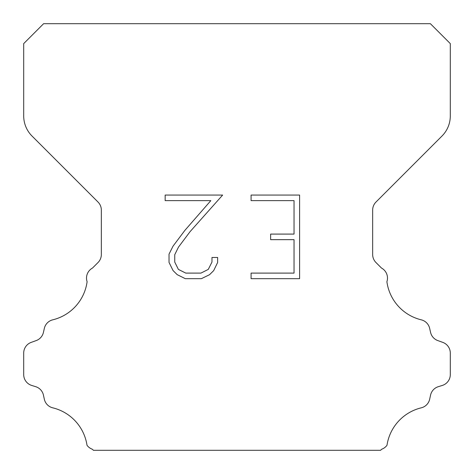 <?xml version="1.0" encoding="UTF-8"?>
<svg xmlns="http://www.w3.org/2000/svg" width="474" height="474" viewBox="0 0 474 474"><rect width="100%" height="100%" fill="white"/><g stroke="black" fill="none" stroke-linecap="round" stroke-linejoin="round"><path stroke-width="0.71" d="M294.034 273.107L294.034 239.66L270.63 239.66L270.63 234.085L294.034 234.085L294.034 200.638L251.084 200.638L251.084 195.063L299.609 195.063L299.609 278.676L251.084 278.676L251.084 273.107L294.034 273.107M217.637 257.477L217.637 262.489L213.661 270.654L209.526 274.713L201.361 278.676L185.304 278.676L177.193 274.647L173.057 270.565L169.028 262.406L169.028 254.129L173.057 246.13L184.866 230.4L210.835 200.638L165.159 200.638L165.159 195.063L222.644 195.063L190.092 231.632L178.497 247.09L174.74 254.716L174.74 262.057L178.39 269.41L185.79 273.107L200.929 273.107L208.276 269.398L211.979 262.057L211.979 257.477L217.637 257.477M43.608 23.7L430.392 23.7L450.3 43.608L450.3 115.94A28.44 28.44 0 0 1 441.969 136.05L375.989 202.031A11.376 11.376 0 0 0 372.659 210.077L372.659 254.502A11.376 11.376 0 0 0 375.989 262.543L381.523 268.071A11.376 11.376 0 0 1 386.897 281.698A45.504 45.504 0 0 0 421.25 319.826A11.376 11.376 0 0 1 429.657 328.369L430.57 332.393A11.376 11.376 0 0 0 437.804 340.581L442.781 342.376A11.376 11.376 0 0 1 450.3 353.077L450.3 374.579A11.376 11.376 0 0 1 442.301 385.439L438.29 386.689A11.376 11.376 0 0 0 430.546 395.162L429.681 399.167A11.376 11.376 0 0 1 421.244 407.83A45.504 45.504 0 0 0 386.991 445.276A11.376 11.376 0 0 1 381.647 449.245L380.592 450.3L93.408 450.3L92.353 449.245A11.376 11.376 0 0 1 87.009 445.276A45.504 45.504 0 0 0 52.756 407.83A11.376 11.376 0 0 1 44.319 399.167L43.454 395.162A11.376 11.376 0 0 0 35.71 386.689L31.699 385.439A11.376 11.376 0 0 1 23.7 374.579L23.7 353.077A11.376 11.376 0 0 1 31.219 342.376L36.196 340.581A11.376 11.376 0 0 0 43.43 332.393L44.343 328.369A11.376 11.376 0 0 1 52.75 319.826A45.504 45.504 0 0 0 87.103 281.698A11.376 11.376 0 0 1 92.477 268.071L98.011 262.543A11.376 11.376 0 0 0 101.341 254.502L101.341 210.077A11.376 11.376 0 0 0 98.011 202.031L32.031 136.05A28.44 28.44 0 0 1 23.7 115.94L23.7 43.608L43.608 23.7"/></g></svg>
